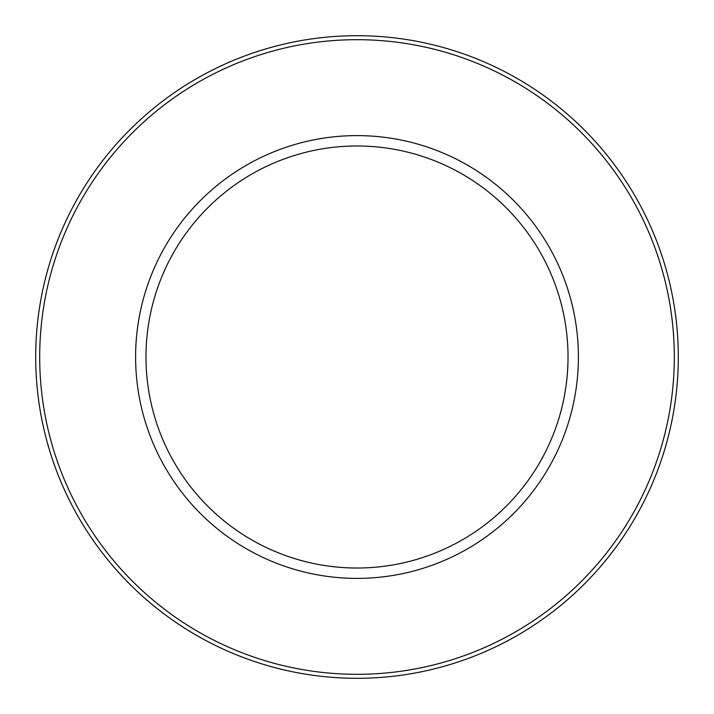 <?xml version="1.0" encoding="UTF-8"?>
<svg xmlns="http://www.w3.org/2000/svg" width="714" height="714" viewBox="0 0 714 714"><rect width="100%" height="100%" fill="white"/><g stroke="black" fill="none" stroke-linecap="round" stroke-linejoin="round"><path stroke-width="1.07" d="M678.3 357A321.3 321.3 0 0 1 357 678.3A321.3 321.3 0 0 1 35.7 357A321.3 321.3 0 0 1 357 35.7A321.3 321.3 0 0 1 678.3 357A321.3 321.3 0 0 1 357 678.3A321.3 321.3 0 0 1 35.7 357M568.023 357A211.023 211.023 0 0 1 357 568.023A211.023 211.023 0 0 1 145.977 357A211.023 211.023 0 0 1 357 145.977A211.023 211.023 0 0 1 568.023 357M578.394 357A221.394 221.394 0 0 1 357 578.394A221.394 221.394 0 0 1 135.606 357A221.394 221.394 0 0 1 357 135.606A221.394 221.394 0 0 1 578.394 357M674.311 357A317.311 317.311 0 0 1 357 674.311A317.311 317.311 0 0 1 39.689 357A317.311 317.311 0 0 1 357 39.689A317.311 317.311 0 0 1 674.311 357"/></g></svg>
